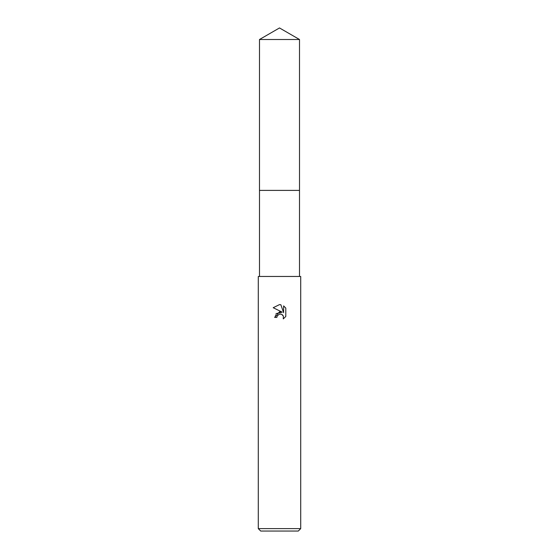 <?xml version="1.0" encoding="UTF-8"?>
<svg xmlns="http://www.w3.org/2000/svg" width="559" height="559" viewBox="0 0 559 559"><rect width="100%" height="100%" fill="white"/><g stroke="black" fill="none" stroke-linecap="round" stroke-linejoin="round"><path stroke-width="0.42" stroke-dasharray="2.79 2.1" d="M299.505 190.402L259.495 190.395L299.512 190.395M300.714 276.467L258.286 276.467M300.714 528.625L258.286 528.625M298.289 531.05L260.711 531.05M285.803 316.471L285.803 308.1M276.048 313.634L274.623 317.407L276.852 317.407M273.197 307.716L282.204 312.16M280.87 314.053L282.316 314.703M283.616 305.892L283.616 312.677L280.87 304.76M279.5 276.467L259.495 276.467L279.5 276.467M299.505 39.5L259.495 39.5"/><path stroke-width="0.84" d="M259.495 39.5L299.505 39.5L279.5 27.95L259.495 39.5L259.488 190.395L299.505 190.395L299.505 276.467M277.208 315.87L279.493 314.081L277.208 315.87L276.852 317.407L274.623 317.407L279.5 311.831L282.204 312.16L273.197 307.716L279.5 304.613L280.87 304.76L283.616 312.677L283.616 305.892L285.803 308.107L285.803 316.471L283.266 318.896L283.371 316.087L281.54 314.256L279.5 314.074L280.87 314.053M279.5 528.625L300.714 528.625L300.714 276.467L258.286 276.467L258.286 528.625L279.5 528.625M258.286 528.625L260.711 531.05L298.289 531.05L300.714 528.625M276.852 317.407L277.075 316.163M282.316 314.703L283.371 316.087L283.273 318.896L285.803 316.471M282.204 312.16L276.048 313.634M285.803 308.107L283.616 305.899M280.87 304.76L279.696 304.613M279.5 304.613L273.197 307.716M259.495 276.467L259.495 190.402L299.512 190.395L299.505 39.5"/></g></svg>
